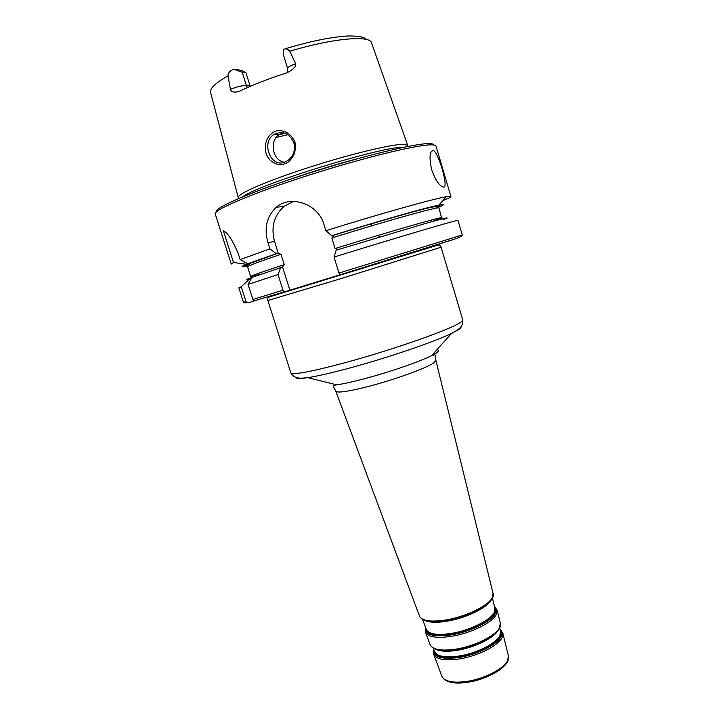 <?xml version="1.0" encoding="UTF-8"?>
<svg xmlns="http://www.w3.org/2000/svg" width="719" height="719" viewBox="0 0 719 719"><rect width="100%" height="100%" fill="white"/><g stroke="black" fill="none" stroke-linecap="round" stroke-linejoin="round"><path stroke-width="1.08" d="M254.238 300.964L248.63 302.69L247.075 302.645L245.979 301.54L241.26 286.764L250.679 277.849L252.001 277.435M443.066 219.798C451.99 216.455 446.337 217.605 426.106 223.276L336.159 250.203L334.02 257.051L338.973 273.058L340.15 274.757L284.409 291.878L282.98 290.242L278.055 274.604L248.046 284.382L252.845 299.455L253.951 300.893L284.409 291.878M245.97 72.763L241.162 70.255L233.954 69.24L242.249 72.251L245.97 72.763L250.086 85.956L246.401 85.534L242.249 72.251M251.255 85.912L250.113 86.046M247.453 87.556L246.401 85.534C242.204 85.489 236.884 86.756 230.431 89.345L227.968 75.872C228.076 72.916 229.882 70.75 233.36 69.375L233.954 69.24M283.196 54.114L283.43 49.341C285.731 48.425 287.861 49.054 289.811 51.229L295.635 63.739C290.332 65.699 287.654 67.28 287.618 68.467L283.196 54.114M407.7 146.128L407.673 145.274L403.413 144.321C391.478 144.204 349.605 154.279 308.523 167.545C267.387 180.793 237.629 193.735 238.223 197.401L238.681 198.138M230.431 89.345C230.961 91.87 233.684 92.652 238.591 91.672C251.947 85.157 268.151 78.829 287.187 72.7C293.388 69.536 296.21 66.552 295.635 63.739M294.97 142.272C291.662 134.516 286.072 130.615 278.217 130.561C268.78 132.044 263.181 143.018 266.03 153.156C269.31 163.051 279.376 167.455 287.78 162.386C294.044 157.254 296.444 150.541 294.97 142.272L293.945 142.991C295.482 150.496 293.397 156.365 287.69 160.589L284.769 162.081C270.766 168.426 260.494 141.985 274.325 134.264C282.953 130.507 289.496 133.419 293.945 142.991M283.484 132.835L279.484 134.363C270.245 139.531 271.629 156.266 280.635 161.002L284.104 162.305M443.731 187.093L442.841 186.994C438.905 185.277 435.166 179.507 431.643 169.666C429.009 157.048 429.629 150.666 433.503 150.505C438.581 152.823 448.764 187.479 443.731 187.093M249.133 263.406L246.365 264.295L233.495 262.462L223.402 230.871C227.761 232.794 232.713 240.38 238.241 253.627L240.146 259.595L247.722 263.738L249.133 263.406M278.055 274.604L280.626 267.747L252.045 277.345L248.046 284.382M246.365 264.295L246.024 264.439C240.425 266.848 240.883 267.369 247.399 266.003M280.626 267.747L282.118 267.36L284.266 264.646L281.012 254.292L277.876 253.25L247.722 263.738M233.495 262.462L231.239 264.062L215.242 214.01C213.103 210.11 251.425 193.609 306.528 175.912C361.567 158.189 417.038 144.654 431.22 144.843C434.177 144.843 435.768 145.256 436.011 146.092L450.903 196.485L446.283 196.727C433.278 198.848 379.623 213.876 325.887 230.718L331.693 235.715L333.67 235.751L331.836 237.98L335.099 248.54L337.849 249.295L337.696 249.727M250.679 277.849C245.476 279.79 244.927 280.302 249.044 279.367M276.168 253.591L269.94 248.882L240.146 259.595M269.94 248.882L267.989 242.68C263.891 228.363 266.614 216.59 276.168 207.342C290.26 194.543 318.122 203.567 323.918 224.373L325.887 230.718M442.877 200.592C448.288 198.417 450.957 197.051 450.903 196.485M438.635 207.171C444.782 204.645 444.872 203.953 438.905 205.104C426.825 207.387 379.695 220.76 331.693 235.715M241.26 286.764L238.843 287.825L243.462 302.277L245.979 301.54M282.513 266.785L289.865 290.152M293.676 201.356L284.167 206.263C273.993 215.466 270.775 227.159 274.505 241.35L278.352 253.555M334.02 257.051C400.312 236.524 460.519 218.819 457.976 220.409L462.272 234.96C462.236 236.524 456.214 238.627 451.865 240.038L340.15 274.766L454.678 239.094M403.665 147.287L403.548 147.287C383.811 145.795 257.762 184.603 242.663 196.826M433.737 144.977C433.602 144.061 432.002 143.602 428.937 143.602C414.809 143.351 359.752 156.76 305.485 174.277C251.156 191.784 213.795 208.052 216.491 211.817M267.872 300.497L341.148 278.559L441.089 247.21L462.757 319.901C462.946 320.539 461.922 321.546 459.666 322.93C448.818 330.093 391.28 350.252 344.904 362.753C310.752 371.84 292.723 375.192 290.809 372.802L267.693 299.94C266.956 298.807 267.612 297.774 269.643 296.848L437.592 245.179C439.767 244.802 440.873 245.287 440.918 246.644L441.089 247.21M436.873 349.758C439.291 350.054 439.066 351.16 436.199 353.074L431.616 355.626C419.438 361.783 388.655 372.397 363.724 378.931C352.229 381.951 343.206 383.919 336.645 384.845C334.299 385.294 333.257 385.923 333.526 386.741L335.809 391.253C337.588 393.113 348.418 391.522 368.308 386.48C394.533 379.722 426.664 368.047 433.755 362.87L435.867 360.345M296.111 377.421C296.066 378.778 299.958 378.859 307.786 377.673C317.286 376.181 330.776 373.089 348.266 368.398C386.265 358.233 433.809 342.046 451.469 333.472L458.066 329.976C460.484 328.448 461.454 327.361 460.969 326.705M493.054 593.391L492.164 597.902C487.976 605.973 465.427 616.839 445.825 619.967C430.87 622.178 422.116 620.946 419.545 616.264L419.456 616.021M499.714 627.858L500.604 631.462L499.822 635.677C496.182 643.514 476.14 653.553 458.542 656.096C445.079 657.885 437.107 656.438 434.609 651.765L434.528 651.522M434.159 650.533C434.869 656.672 443.03 658.775 458.641 656.833C476.409 654.272 496.64 644.134 500.298 636.207C501.485 633.879 501.476 631.875 500.289 630.195M436.685 649.715C441.268 651.468 447.919 651.702 456.646 650.398C473.551 647.891 492.946 638.616 497.737 630.94M500.082 629.341C502.195 631.201 502.518 633.592 501.062 636.513C497.341 644.601 476.715 654.946 458.596 657.561C441.277 659.593 433.027 656.977 433.854 649.715M491.221 636.746C481.649 643.19 470.037 647.612 456.376 650.012L443.29 650.767M432.532 647.504C436.496 650.83 444.351 651.657 456.08 649.985C472.68 647.504 491.814 638.697 497.692 630.994M492.407 598.082L494.96 608.499L494.097 612.66C490.223 620.425 469.291 630.653 451.029 633.466C437.071 635.452 428.848 634.167 426.376 629.601L422.628 619.544M425.945 628.451C426.583 634.455 434.977 636.36 451.128 634.194C469.561 631.363 490.673 621.027 494.573 613.19C495.822 610.889 495.858 608.93 494.672 607.312M486.574 603.798L487.473 603.924L486.619 603.762M425.441 620.722C430.097 622.591 437.278 622.753 446.966 621.207C465.184 618.304 486.179 608.337 490.718 600.671M494.474 606.512C496.586 608.301 496.874 610.62 495.346 613.496C491.383 621.486 469.858 632.028 451.074 634.904C433.198 637.196 424.722 634.787 425.657 627.678M485.298 605.677C475.205 612.804 462.335 617.855 446.688 620.812L430.861 621.683M421.702 618.682C425.594 622.007 433.818 622.699 446.382 620.767C464.465 617.864 485.397 608.211 490.897 600.437M508.351 655.719L507.704 660.446C504.163 668.751 484.04 679.096 466.254 681.495C452.664 683.149 444.558 681.459 441.933 676.426L433.746 654.416C436.352 659.341 444.702 660.878 458.794 659.026C477.245 656.375 498.249 645.824 502.024 637.582L502.815 633.169L500.047 629.179M502.815 633.169L508.414 655.98C511.227 665.803 488.228 679.509 466.847 682.412C453.347 684.182 445.043 682.196 441.933 676.426L441.834 676.175M500.316 622.969L499.543 627.597C495.67 635.812 474.279 646.444 455.531 649.212C441.232 651.153 432.775 649.688 430.169 644.817L430.079 644.566M497.189 610.215L500.379 623.22C500.945 626.411 499.256 629.826 495.31 633.484L486.817 639.47C478 644.251 467.736 647.747 456.035 649.976C441.799 652.025 433.18 650.3 430.169 644.817L425.504 632.271C428.093 637.061 436.685 638.427 451.271 636.369C470.388 633.448 492.29 622.708 496.299 614.556L497.189 610.215L494.447 606.387M487.123 604.643L486.664 604.598M407.718 145.364L371.579 43.014C370.537 34.997 333.31 38.08 289.811 51.229M227.968 75.872C215.278 83.116 209.49 88.671 210.595 92.535L238.232 197.509M287.87 134.678L275.997 137.545M277.678 253.25C250.616 262.462 240.523 266.587 247.417 265.626M282.98 290.242L252.845 299.455M434.788 208.429C444.962 204.277 440.441 204.681 421.217 209.624C401.723 214.729 367.193 224.813 333.05 235.419M281.012 254.292C258.714 261.788 247.57 265.985 247.588 266.875L250.661 276.527L260.835 274.29M284.266 264.646C261.932 271.944 250.733 275.898 250.661 276.527L251.398 277.624M274.505 241.35L267.989 242.68M333.185 235.419C366.951 224.939 401.148 214.936 420.489 209.921C441.232 204.358 438.41 207.189 438.967 207.998C440.747 205.832 388.871 220.185 331.836 237.98M285.173 133.321L278.693 134.884M358.359 158.468C335.333 164.57 312.37 171.589 289.451 179.534L286.414 180.595M432.173 221.578L441.852 217.704C443.776 216.024 392.098 230.844 335.099 248.54M462.272 234.96L338.973 273.058M335.809 391.253L419.545 616.264C422.547 621.593 431.481 623.085 446.346 620.758C469.992 616.947 495.885 602.738 493.117 593.624L435.903 360.462L435.256 355.447C435.48 354.611 434.267 354.665 431.616 355.626L451.469 333.472L455.046 331.459C460.771 328.367 463.342 324.512 462.757 319.901M336.645 384.845L307.786 377.673L303.706 378.023C297.217 378.688 292.921 376.945 290.809 372.802M433.314 648.277L434.528 651.531M492.129 636.099C482.611 642.822 470.702 647.46 456.394 650.012L442.437 650.704M487.491 603.888L486.637 603.753M486.143 605.039C476.203 612.408 463.054 617.666 446.697 620.812C440.082 621.899 434.537 622.169 430.061 621.611M433.746 654.416L433.791 649.563M487.428 603.942L486.547 603.825M425.504 632.271L425.612 627.552M279.484 134.363L274.325 134.264M431.49 151.188L433.494 150.505M246.024 264.439L244.514 264.053M253.951 300.901L284.176 291.878M438.905 205.104L446.283 196.727M247.075 302.654C244.64 303.032 243.435 302.906 243.462 302.277M277.885 253.25L250.94 263.1L247.507 265.374L247.588 266.875M284.167 206.263L276.168 207.333M287.618 68.467L287.465 72.61M284.787 48.919C310.455 41.19 331.612 36.876 348.257 35.977C365.018 35.851 365.342 39.024 365.8 39.338M371.804 225.802L371.193 223.825M379.174 237.063L378.625 235.257M407.709 146.469L407.673 145.274M238.861 198.417L238.223 197.401M438.967 207.998L441.87 218.989"/></g></svg>
